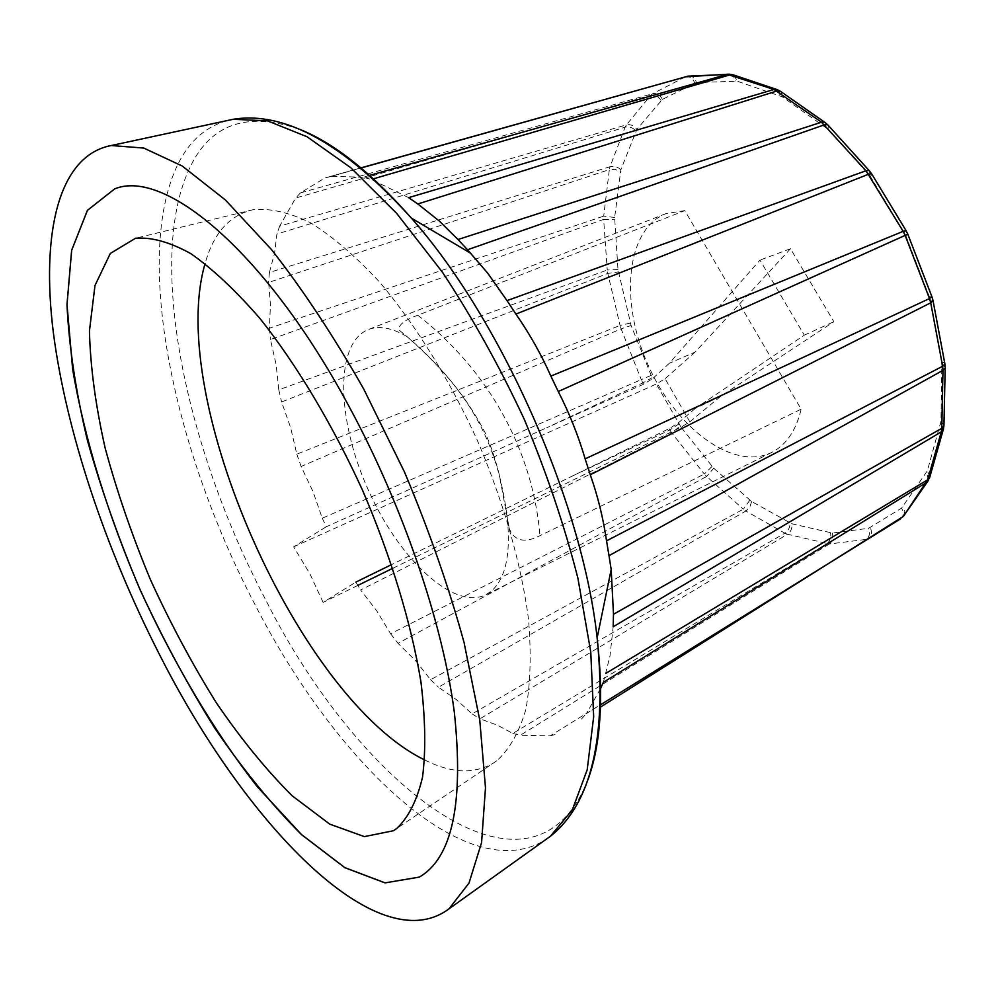 <?xml version="1.0" encoding="UTF-8"?>
<svg xmlns="http://www.w3.org/2000/svg" width="995" height="995" viewBox="0 0 995 995"><rect width="100%" height="100%" fill="white"/><g stroke="black" fill="none" stroke-linecap="round" stroke-linejoin="round"><path stroke-width="0.75" stroke-dasharray="4.97 3.73" d="M114.786 188.839L114.786 188.839C164.66 168.254 265.727 251.436 348.76 405.811C402.813 505.423 442.663 622.572 454.354 712.022C464.006 802.953 452.327 857.976 419.343 877.08L419.293 877.105M695.343 408.385L678.005 423.136L669.026 428.683L573.53 475.486L669.772 430.002L678.553 424.094L713.676 468.21L751.623 501.517L791.92 523.805L832.33 533.059L868.647 528.27L901.582 508.134L927.34 470.834L940.959 421.358L941.879 361.745L929.392 296.821L905.624 235.156L870.451 176.575L828.039 129.238L782.344 96.838L737.332 81.242L696.475 82.535L662.396 99.363L636.887 129.387L620.868 169.759L614.636 217.47L617.982 269.533L631.104 325.514L652.533 378.722L669.349 363.25L759.981 260.093L804.308 335.178L695.343 408.385L720.79 396.246L833.86 321.708L790.503 248.725L759.981 260.093M643.578 384.194L642.832 382.888L546.765 427.726L643.578 384.194L652.533 378.722M650.879 375.476L641.253 379.63L621.129 328.847L301.112 466.481L313.064 491.766L322.268 518.196L641.253 379.63L642.82 382.888L651.986 377.777M661.053 100.458C658.379 96.254 654.971 94.513 650.817 95.246L626.452 124.86C630.556 124.076 634.039 125.581 636.887 129.387M662.396 99.363C660.058 94.886 656.837 92.995 652.732 93.679L685.505 76.802L324.731 178.055L300.415 192.906L652.72 93.679L650.817 95.246L295.664 198.055L279.657 226.126L626.44 124.86L625.134 127.173L276.896 234.049L274.595 253.016L269.409 272.443L610.022 166.725L625.134 127.173C629.275 126.328 632.882 127.609 635.954 131.004M685.505 76.802C689.622 76.142 692.719 78.207 694.771 82.983M688.826 75.993C692.52 75.943 695.07 78.12 696.475 82.535M730.143 74.302L733.526 76.578L735.38 80.943M733.812 75.06L737.332 81.242M778.003 90.035L780.267 95.756M781.15 91.801L782.344 96.838M825.663 123.019L826.012 127.435M828.362 125.507L828.039 129.238M869.605 171.115L868.66 174.162M871.856 174.2L870.451 176.575M906.097 230.691L904.244 232.333M907.813 234.198L905.624 235.156M931.892 296.684L929.392 296.821M932.962 300.39L930.238 299.793M944.765 363.225L941.879 361.745M945.138 366.944L942.128 364.593M943.957 424.678L940.959 421.358M943.546 428.273L940.598 423.845M929.977 476.431L927.34 470.834M928.609 479.814L926.444 472.774M904.194 515.199L904.841 511.169L902.9 506.853M901.097 518.457C903.771 515.746 903.933 512.301 901.582 508.134M900.487 518.905L868.548 538.593C871.794 536.006 872.366 532.362 870.264 527.686M832.33 533.059C833.599 537.797 832.579 541.442 829.27 543.991L866.247 539.389C869.53 536.778 870.339 533.071 868.647 528.27M600.495 707.072L868.548 538.593L550.26 735.815L520.285 735.293L829.27 543.991L787.48 534.24L479.951 718.813L497.525 725.231L512.823 733.452L826.721 543.817C830.091 541.28 831.36 537.661 830.526 532.947M749.844 500.224L743.315 509.191L706.637 476.468L398.025 643.305L415.512 660.63L430.599 679.709L743.315 509.191L745.84 511.032L438.434 687.209L456.419 699.634L472.078 713.888L784.868 533.171L787.48 534.24C790.876 531.79 792.356 528.308 791.92 523.805M751.623 501.517L749.907 506.915L745.84 511.02L784.868 533.171C788.326 530.745 790.055 527.387 790.08 523.072M712.047 466.481L704.323 474.006L671.762 432.937L360.638 589.985L376.894 611.092L390.625 633.79L704.323 474.006L706.624 476.481L713.676 468.21M669.026 428.683L671.762 432.949L679.946 426.158M630.345 323.101L620.047 325.415L607.783 273.426L281.597 401.968L290.627 427.626L296.808 454.18L620.047 325.427L621.129 328.847L631.104 325.514M617.982 269.533L607.248 270.006L603.642 219.373L270.453 339.556L276.075 364.357L278.799 389.841L607.236 270.006L607.771 273.426L618.355 271.946M614.636 217.47L603.704 216.126L609.338 169.598L268.625 282.431L270.453 305.042L269.359 328.176L603.704 216.126L603.642 219.373L614.587 219.746M620.868 169.759C617.721 166.812 614.102 165.792 610.022 166.725L609.338 169.598L615.171 169.374L620.37 171.774M603.343 682.321L609.985 656.016L613.169 626.775M408.609 197.632L371.284 179.436L373.436 178.814M369.642 175.381L363.088 177.234L371.284 179.436M363.088 177.234L331.36 176.339L361.098 167.981M331.36 176.339L324.731 178.055M300.415 192.906L295.664 198.055M279.657 226.126L276.896 234.049M600.445 688.863L586.416 713.564L600.557 704.783M550.26 735.815L556.765 734.136M512.823 733.452L520.285 735.293M472.078 713.888L479.951 718.813M430.599 679.709L438.434 687.209M390.625 633.79L398.025 643.305M573.53 475.486L391.607 564.6M357.839 585.408L323.101 602.41L355.849 582.112L360.638 589.985M322.268 518.196L326.273 526.765L546.765 427.726M296.808 454.18L301.112 466.481M278.799 389.841L281.597 401.968M269.359 328.176L270.453 339.556M269.409 272.443L268.625 282.431M581.441 719.024L586.416 713.564M323.101 602.41L309.893 573.804L293.625 546.815L326.273 526.765M790.503 248.725L695.194 352.056L669.349 363.25M804.308 335.178L833.86 321.708M507.363 519.054L509.34 528.706C514.514 541.106 524.726 543.432 539.962 535.658L801.149 409.181L684.796 210.604L417.813 315.241C403.808 320.29 397.714 325.353 399.505 330.415L406.482 336.285C391.707 327.728 379.008 325.477 368.361 329.544C334.743 342.852 336.571 419.019 367.628 488.458C398.137 558.145 453.272 610.719 485.747 594.786L491.418 591.042C505.472 578.692 510.783 554.7 507.363 519.054C498.296 442.539 469.205 390.625 406.495 336.285M424.716 759.981C451.108 773.314 473.993 774.359 493.383 763.103L496.853 760.74C509.477 749.297 519.141 732.258 525.833 709.609C530.509 683.864 531.392 653.541 528.444 618.666C521.206 563.792 503.47 501.53 477.177 439.989C449.317 379.132 415.151 324.146 379.418 281.883C355.576 256.25 332.554 236.499 310.353 222.656C289.085 212.37 269.981 208.067 253.016 209.721C229.447 215.256 213.465 233.228 205.069 263.625M684.796 210.604L665.978 213.639C626.017 229.31 619.574 301.497 647.844 364.456C675.443 427.726 733.191 471.506 771.66 452.464C786.187 445.063 796.025 430.636 801.149 409.181M293.625 546.815L656.314 384.02L665.083 378.709L689.833 421.805L681.065 427.191L392.838 568.282M689.833 421.805L720.79 396.246M695.194 352.056L665.083 378.709M678.005 423.136L678.553 424.094M299.781 129.362C246.101 110.731 209.012 124.437 188.528 170.493C146.489 264.371 187.184 451.556 266.162 600.756C359.282 786.348 531.429 922.452 587.771 780.167M227.047 120.606C204.025 127.26 186.861 143.491 175.555 169.299C133.952 264.968 175.904 454.79 255.902 606.341C336.347 762.879 466.705 888.722 545.335 839.892M417.813 315.241C488.035 369.953 532.785 449.603 539.962 535.658M681.065 427.191L656.314 384.02M360.961 167.869L328.25 177.048M399.517 330.402C437.016 360.712 465.523 394.779 485.062 432.576C490.734 445.723 493.719 453.72 499.055 473.757L509.353 528.693M665.978 213.639L368.361 329.544M771.66 452.464L485.747 594.786M253.016 209.721L135.544 238.24M496.853 760.74L396.731 828.499"/><path stroke-width="1.49" d="M419.318 877.092L385.065 882.863L344.842 867.64L301.51 834.569L257.531 787.008C213.925 731.4 173.503 662.993 139.897 589.239C107.908 514.751 84.463 438.845 72.635 369.182L67.013 304.644L71.665 250.33L87.46 210.318L114.761 188.851C164.61 168.267 265.677 251.461 348.71 405.823C402.764 505.435 442.613 622.596 454.305 712.047C463.956 802.977 452.29 858.001 419.293 877.105L385.04 882.888L344.817 867.677L301.497 834.606C271.909 804.992 243.029 769.545 214.833 728.278C187.57 684.672 162.571 638.33 139.86 589.251C118.815 539.439 101.316 489.776 87.386 440.263C75.807 391.644 69.003 346.434 66.976 304.632L71.628 250.317L87.423 210.318L114.736 188.851M361.098 167.981L687.918 76.167L730.143 74.302M685.505 76.802L728.352 74.19M373.436 178.814L730.231 74.787L733.812 75.06M727.444 74.364L369.642 175.381M727.432 74.364L773.961 89.488L778.003 90.035M417.825 203.975L408.609 197.632L773.961 89.488L821.534 122.211L458.011 239.509L439.33 221.052L417.825 203.975L776.933 91.005L781.15 91.801M821.534 122.211L824.557 122.136L825.663 123.019M821.522 122.211L865.998 170.754L507.015 300.627L487.575 272.978L467.513 249.77L824.42 124.798L827.554 124.698L828.362 125.507M865.998 170.754L869.07 170.468M865.986 170.754L903.161 231.337L550.869 376.098C541.243 354.456 529.589 333.773 515.908 314.072L868.548 174.212L871.533 173.727L869.605 171.115M906.097 230.691L907.813 234.198L905.151 235.367L929.504 298.562L585.147 458.869C578.257 435.536 569.289 413.087 558.257 391.52L905.151 235.38L903.161 231.337L905.972 230.479M932.962 300.39L930.723 302.816L942.638 366.247L606.552 540.845C603.194 518.022 597.771 495.995 590.284 474.777L930.723 302.816L929.504 298.562L931.892 296.684M945.213 367.939L942.986 370.327L941.78 428.335L613.492 614.301L611.191 569.488L609.002 555.695L942.986 370.327L942.638 366.247L944.889 364.108L945.138 366.944M944.914 363.996L944.765 363.225M613.492 614.301L613.169 626.775L941.282 431.88L941.78 428.335L943.845 426.121L943.957 424.678M600.445 688.863L603.343 682.321L926.42 482.525L929.367 478.16L927.688 479.764L941.282 431.88L943.546 428.273M929.367 478.16L929.977 476.431M928.074 480.921L928.609 479.814M606.216 673.142L927.688 479.777L904.194 515.199M600.495 707.072L903.062 516.592M609.002 555.695L606.552 540.845M590.284 474.777L585.147 458.869M558.257 391.52L550.869 376.098M515.908 314.072L507.015 300.627M467.513 249.77L458.011 239.509M900.475 518.917L600.557 704.783M391.607 564.6L355.849 582.112M158.678 652.931C243.588 821.671 376.993 962.662 449.031 908.808L468.993 883.087L481.58 842.578L485.485 787.754L479.764 720.119L464.018 642.347C448.658 586.577 428.833 529.837 404.53 472.127L363.747 389.082C333.959 336.633 303.239 290.167 271.585 249.67L225.38 199.958L182.172 165.978L143.728 148.056L111.266 145.531C58.046 155.655 41.131 233.837 53.27 332.019C66.043 431.283 105.383 548.344 158.678 652.931M393.485 830.725L396.731 828.499C408.447 817.492 417.042 800.378 422.527 777.17C425.922 750.541 425.4 718.813 420.947 681.985C411.383 623.828 391.209 557.088 362.702 490.635C332.703 424.853 296.871 365.041 260.267 318.848C235.989 290.789 212.868 269.073 190.878 253.675C170.008 242.133 151.563 236.984 135.544 238.24L110.333 253.439L94.985 285.49L89.438 330.949C90.334 366.62 95.582 405.699 105.184 448.185C116.962 491.642 132.024 535.422 150.369 579.513C170.244 622.994 192.184 664.013 216.176 702.557C240.964 738.949 266.287 770.018 292.132 795.764L329.768 824.158L364.381 836.621L393.485 830.725M205.069 263.625C165.655 398.187 298.612 698.652 424.716 759.981M392.838 568.282L357.839 585.408M587.771 780.167C600.756 745.292 603.89 697.881 597.137 637.907C582.56 503.134 501.306 319.519 411.37 218.104C371.521 172.782 334.332 143.205 299.781 129.362M545.335 839.892L550.384 836.285L572.324 809.855L587.199 769.769L593.679 716.624L590.756 651.974L577.946 578.406C564.588 525.982 546.678 472.911 524.203 419.169C499.552 366.409 472.314 317.455 442.501 272.319L396.657 213.365L350.787 167.732L307.094 136.775L267.419 120.83L233.104 119.3L227.047 120.606M360.961 167.869L687.955 76.155M731.972 74.575L729.124 74.165M732.681 74.675L776.262 89.301M779.732 90.931L776.821 89.438M780.167 91.117L824.482 122.086M827.554 124.698L824.805 122.248M827.778 124.86L868.996 170.394M871.645 173.851L905.923 230.38M907.863 234.31L931.954 296.846M933.111 300.9L931.979 296.97M933.111 301.062L944.889 363.896M945.175 368.212L943.932 425.76M943.347 429.554L943.845 426.121M943.173 429.989L929.641 477.625M927.651 481.493L903.647 515.982M470.846 253.352L411.37 218.104C344.258 143.815 284.831 110.88 233.104 119.3L111.266 145.531M611.191 569.488L597.137 637.907C606.975 737.531 591.391 803.649 550.384 836.285L449.031 908.808"/></g></svg>
